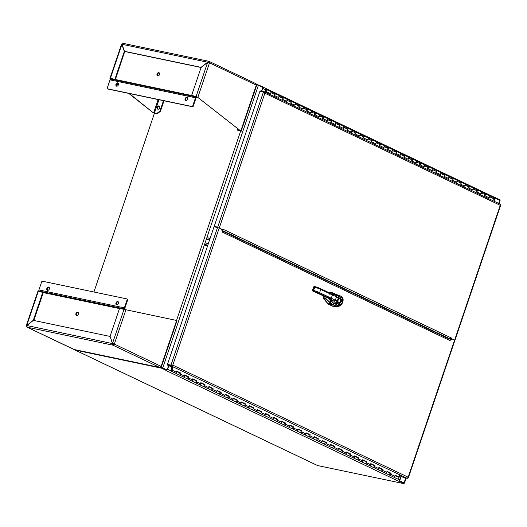 <?xml version="1.0" encoding="UTF-8"?>
<svg xmlns="http://www.w3.org/2000/svg" width="527" height="527" viewBox="0 0 527 527"><rect width="100%" height="100%" fill="white"/><g stroke="black" fill="none" stroke-linecap="round" stroke-linejoin="round"><path stroke-width="0.79" d="M261.504 91.158L262.769 87.429L258.401 85.348L162.757 367.932L160.59 367.214M162.303 367.839L167.118 370.013L168.6 365.633M167.118 370.013L162.757 367.932M256.392 84.663L258.401 85.348M400.975 476.303L399.769 479.853A1.535 1.074 115.5 0 1 398.214 481.072L165.906 370.441L166.552 370.573L166.756 369.961L161.117 367.438M93.925 292.004L154.464 113.153M401.179 476.408L399.697 480.782L399.249 480.69L403.834 482.923M494.952 198.119L495.347 198.205L494.286 201.334M404.143 483.14L399.697 480.782M495.347 198.205L500.097 200.55L499.062 203.606M166.591 370.441A1.535 1.074 -64.5 0 0 167.612 369.282L168.811 365.731M494.28 197.269A1.535 1.074 115.5 0 1 494.451 197.322A1.535 1.074 115.5 0 1 494.86 198.929L494.076 201.235M261.735 91.204L262.696 88.358A1.535 1.074 -64.5 0 0 262.551 86.948M399.097 480.822L398.946 481.263L398.214 481.072M399.249 480.69L404.176 483.042L403.972 483.654L317.636 465.565A1.238 0.87 115.5 0 1 317.498 465.519A1.238 0.87 115.5 0 1 317.379 465.44M398.946 481.263L403.972 483.654M74.715 349.664A1.238 0.87 -64.5 0 0 75.051 350.047A1.238 0.87 -64.5 0 0 75.19 350.093L161.525 368.182L166.552 370.573M262.439 87.271L262.611 86.764L256.306 84.103M257.393 84.952L257.591 84.373M494.484 197.342L495.011 197.454L494.886 197.829M499.859 200.359L500.037 199.845L495.011 197.454M161.73 367.563L161.525 368.182M221.887 230.253L223.362 231.05L223.25 231.419L448.787 338.841M446.073 337.55L451.336 339.54M451.026 338.571L452.054 339.065L451.026 338.571M219.239 228.053L214.081 226.762L259.91 91.369L263.401 92.106L264.877 93.213L219.239 228.053L222.651 229.68L221.643 229.324L222.19 229.614L221.979 230.299L222.19 229.614M222.256 229.719L222.163 229.37M222.269 229.601L222.177 229.95M445.947 337.484L449.656 338.742L450.914 338.69A1.238 0.87 115.5 0 0 451.375 337.978L451.191 338.532L454.603 340.152L500.242 205.313L264.877 93.213L264.323 91.81L264.422 93.121L263.81 92.297M222.822 229.179A1.238 0.87 -64.5 0 0 222.835 229.126L451.375 337.978M222.651 229.68L222.835 229.126M500.307 204.206L500.242 205.313M263.935 92.344L264.034 91.685L260.542 90.954L260.364 91.467M217.579 227.493L263.401 92.106L263.823 92.304M222.763 231.208L222.387 232.15A1.238 0.87 -64.5 0 0 222.387 232.15L221.61 229.186M452.159 338.993L449.867 340.501L222.387 232.157M167.678 365.191L167.882 364.579L171.38 365.31L171.17 365.922L167.678 365.191L173.04 367.596M399.598 475.65L403.794 477.653L407.292 478.384L171.17 365.922L172.349 365.02L170.959 365.106L172.803 365.119L408.168 477.218L454.564 340.146M172.349 365.02L171.374 365.303L172.349 365.02M172 365.112L172.803 365.119L171.486 365.962M217.658 227.137L170.959 365.106L167.461 364.374L214.16 226.399L217.697 227.144M167.461 364.374L171.374 365.303M407.292 478.384L408.168 477.218M264.699 91.988L265.694 90.045A1.021 0.711 115.5 0 1 266.906 90.802A1.021 0.711 115.5 0 1 265.522 91.059L265.839 90.822A0.586 0.408 115.5 0 0 266.629 90.677A0.586 0.408 115.5 0 0 266.51 89.965L266.51 89.965A0.586 0.408 115.5 0 1 266.003 91.026A0.586 0.408 115.5 0 1 266.51 89.965A0.586 0.408 115.5 0 0 265.931 90.236L264.976 92.12M387.912 149.563L391.179 151.124A1.021 0.711 -64.5 0 0 392.055 149.279L388.089 147.389A1.021 0.711 115.5 0 1 387.213 149.233M387.378 147.527A1.021 0.711 115.5 0 1 388.089 147.389L384.124 145.498A1.021 0.711 115.5 0 1 384.361 146.658L383.939 147.698L379.809 145.729L380.237 144.688A1.021 0.711 -64.5 0 0 379.993 143.535A1.021 0.711 115.5 0 1 379.117 145.38M379.815 145.709L383.083 147.27A1.021 0.711 -64.5 0 0 383.959 145.426L376.028 141.644A1.021 0.711 115.5 0 1 376.271 142.797L375.843 143.845L371.713 141.875L372.141 140.834A1.021 0.711 -64.5 0 0 371.904 139.681A1.021 0.711 115.5 0 1 371.028 141.526M379.282 143.673A1.021 0.711 115.5 0 1 379.993 143.535M371.726 141.855L374.993 143.41A1.021 0.711 -64.5 0 0 375.87 141.572L367.938 137.791A1.021 0.711 115.5 0 1 368.175 138.944L367.754 139.991L363.623 138.021L364.052 136.98A1.021 0.711 -64.5 0 0 363.808 135.828A1.021 0.711 115.5 0 1 362.932 137.672M371.192 139.82A1.021 0.711 115.5 0 1 371.904 139.681M363.63 138.002L366.897 139.556A1.021 0.711 -64.5 0 0 367.774 137.718L359.842 133.937A1.021 0.711 115.5 0 1 360.086 135.09L359.658 136.137L355.527 134.168L355.956 133.127A1.021 0.711 -64.5 0 0 355.718 131.974A1.021 0.711 115.5 0 1 354.842 133.812M363.096 135.966A1.021 0.711 115.5 0 1 363.808 135.828M355.541 134.148L358.808 135.702A1.021 0.711 -64.5 0 0 359.684 133.858L351.753 130.083A1.021 0.711 115.5 0 1 351.99 131.236L351.568 132.277L347.438 130.314L347.866 129.273A1.021 0.711 -64.5 0 0 347.622 128.12A1.021 0.711 115.5 0 1 346.746 129.958M355.007 132.112A1.021 0.711 115.5 0 1 355.718 131.974M347.445 130.294L350.712 131.849A1.021 0.711 -64.5 0 0 351.588 130.004L343.657 126.23A1.021 0.711 115.5 0 1 343.9 127.382L343.472 128.423L339.342 126.46L339.77 125.419A1.021 0.711 -64.5 0 0 339.533 124.26A1.021 0.711 115.5 0 1 338.657 126.105M346.911 128.259A1.021 0.711 115.5 0 1 347.622 128.12M339.355 126.44L342.622 127.995A1.021 0.711 -64.5 0 0 343.499 126.151L335.567 122.376A1.021 0.711 115.5 0 1 335.804 123.529L335.383 124.57L331.252 122.607L331.681 121.559A1.021 0.711 -64.5 0 0 331.437 120.406A1.021 0.711 115.5 0 1 330.561 122.251M338.821 124.405A1.021 0.711 115.5 0 1 339.533 124.26M331.259 122.587L334.526 124.141A1.021 0.711 -64.5 0 0 335.403 122.297L327.471 118.522A1.021 0.711 115.5 0 1 327.715 119.675L327.287 120.716L323.156 118.753L323.585 117.705A1.021 0.711 -64.5 0 0 323.347 116.553A1.021 0.711 115.5 0 1 322.471 118.397M330.725 120.551A1.021 0.711 115.5 0 1 331.437 120.406M323.17 118.733L326.437 120.288A1.021 0.711 -64.5 0 0 327.313 118.443L319.382 114.669A1.021 0.711 115.5 0 1 319.619 115.821L319.197 116.862L315.067 114.899L315.495 113.852A1.021 0.711 -64.5 0 0 315.251 112.699A1.021 0.711 115.5 0 1 314.375 114.543M322.636 116.691A1.021 0.711 115.5 0 1 323.347 116.553M315.074 114.873L318.341 116.434A1.021 0.711 -64.5 0 0 319.217 114.59L311.286 110.808A1.021 0.711 115.5 0 1 311.529 111.961L311.101 113.009L306.971 111.039L307.399 109.998A1.021 0.711 -64.5 0 0 307.162 108.845A1.021 0.711 115.5 0 1 306.286 110.69M314.54 112.837A1.021 0.711 115.5 0 1 315.251 112.699M306.984 111.019L310.251 112.574A1.021 0.711 -64.5 0 0 311.128 110.736L303.196 106.955A1.021 0.711 115.5 0 1 303.433 108.107L303.012 109.155L298.881 107.185L299.31 106.144A1.021 0.711 -64.5 0 0 299.066 104.992A1.021 0.711 115.5 0 1 298.19 106.836M306.45 108.984A1.021 0.711 115.5 0 1 307.162 108.845M298.888 107.165L302.155 108.72A1.021 0.711 -64.5 0 0 303.032 106.882L295.1 103.101A1.021 0.711 115.5 0 1 295.344 104.254L294.916 105.301L290.785 103.332L291.214 102.291A1.021 0.711 -64.5 0 0 290.976 101.138A1.021 0.711 115.5 0 1 290.1 102.982M298.354 105.13A1.021 0.711 115.5 0 1 299.066 104.992M290.799 103.312L294.066 104.866A1.021 0.711 -64.5 0 0 294.942 103.028L287.011 99.247A1.021 0.711 115.5 0 1 287.248 100.4L286.826 101.441L282.696 99.478L283.124 98.437A1.021 0.711 -64.5 0 0 282.88 97.284A1.021 0.711 115.5 0 1 282.004 99.122M290.265 101.276A1.021 0.711 115.5 0 1 290.976 101.138M282.703 99.458L285.97 101.013A1.021 0.711 -64.5 0 0 286.846 99.168L278.915 95.394A1.021 0.711 115.5 0 1 279.158 96.546L278.73 97.587L274.6 95.624L275.028 94.583A1.021 0.711 -64.5 0 0 274.791 93.431A1.021 0.711 115.5 0 1 273.915 95.268M282.169 97.423A1.021 0.711 115.5 0 1 282.88 97.284M274.613 95.604L277.881 97.159A1.021 0.711 -64.5 0 0 278.757 95.315L270.825 91.54A1.021 0.711 115.5 0 1 271.062 92.693L270.641 93.734L266.51 91.77L266.142 92.673M485.024 195.82L488.292 197.375A1.021 0.711 -64.5 0 0 489.168 195.53L485.202 193.646A1.021 0.711 115.5 0 1 484.326 195.484M476.928 191.966L480.196 193.521A1.021 0.711 -64.5 0 0 481.072 191.676L477.106 189.786A1.021 0.711 115.5 0 1 476.23 191.63M484.491 193.784A1.021 0.711 115.5 0 1 485.202 193.646L481.237 191.756A1.021 0.711 115.5 0 1 481.474 192.908L481.052 193.949L476.922 191.986L477.35 190.939A1.021 0.711 -64.5 0 0 477.106 189.786L473.141 187.902A1.021 0.711 115.5 0 1 473.384 189.055L472.956 190.095L468.826 188.132L469.254 187.085A1.021 0.711 -64.5 0 0 469.017 185.932A1.021 0.711 115.5 0 1 468.141 187.777M468.839 188.113L472.106 189.667A1.021 0.711 -64.5 0 0 472.982 187.823L465.051 184.048A1.021 0.711 115.5 0 1 465.288 185.201L464.867 186.242L460.736 184.279L461.165 183.231A1.021 0.711 -64.5 0 0 460.921 182.078A1.021 0.711 115.5 0 1 460.045 183.923M476.395 189.931A1.021 0.711 115.5 0 1 477.106 189.786M460.743 184.259L464.01 185.814A1.021 0.711 -64.5 0 0 464.886 183.969L456.955 180.194A1.021 0.711 115.5 0 1 457.199 181.347L456.771 182.388L452.64 180.418L453.068 179.378A1.021 0.711 -64.5 0 0 452.831 178.225A1.021 0.711 115.5 0 1 451.955 180.069M468.305 186.077A1.021 0.711 115.5 0 1 469.017 185.932M452.653 180.399L455.921 181.96A1.021 0.711 -64.5 0 0 456.797 180.115L448.866 176.334A1.021 0.711 115.5 0 1 449.103 177.487L448.681 178.534L444.551 176.565L444.979 175.524A1.021 0.711 -64.5 0 0 444.735 174.371A1.021 0.711 115.5 0 1 443.859 176.216M460.209 182.217A1.021 0.711 115.5 0 1 460.921 182.078M444.557 176.545L447.825 178.1A1.021 0.711 -64.5 0 0 448.701 176.262L440.77 172.481A1.021 0.711 115.5 0 1 441.013 173.633L440.585 174.681L436.455 172.711L436.883 171.67A1.021 0.711 -64.5 0 0 436.646 170.517A1.021 0.711 115.5 0 1 435.77 172.362M452.12 178.363A1.021 0.711 115.5 0 1 452.831 178.225M436.468 172.691L439.735 174.246A1.021 0.711 -64.5 0 0 440.612 172.408L432.68 168.627A1.021 0.711 115.5 0 1 432.917 169.78L432.496 170.827L428.365 168.857L428.794 167.817A1.021 0.711 -64.5 0 0 428.55 166.664A1.021 0.711 115.5 0 1 427.674 168.508M444.024 174.509A1.021 0.711 115.5 0 1 444.735 174.371M428.372 168.838L431.639 170.392A1.021 0.711 -64.5 0 0 432.515 168.548L424.584 164.773A1.021 0.711 115.5 0 1 424.828 165.926L424.4 166.967L420.269 165.004L420.698 163.963A1.021 0.711 -64.5 0 0 420.46 162.81A1.021 0.711 115.5 0 1 419.584 164.648M435.934 170.656A1.021 0.711 115.5 0 1 436.646 170.517M420.282 164.984L423.55 166.539A1.021 0.711 -64.5 0 0 424.426 164.694L416.495 160.919A1.021 0.711 115.5 0 1 416.732 162.072L416.31 163.113L412.18 161.15L412.608 160.109A1.021 0.711 -64.5 0 0 412.364 158.956A1.021 0.711 115.5 0 1 411.488 160.794M427.838 166.802A1.021 0.711 115.5 0 1 428.55 166.664M412.186 161.13L415.454 162.685A1.021 0.711 -64.5 0 0 416.33 160.84L408.399 157.066A1.021 0.711 115.5 0 1 408.642 158.219L408.214 159.259L404.084 157.296L404.512 156.249A1.021 0.711 -64.5 0 0 404.275 155.096A1.021 0.711 115.5 0 1 403.399 156.941M419.749 162.948A1.021 0.711 115.5 0 1 420.46 162.81M404.097 157.277L407.364 158.831A1.021 0.711 -64.5 0 0 408.241 156.987L400.309 153.212A1.021 0.711 115.5 0 1 400.546 154.365L400.125 155.406L395.994 153.443L396.423 152.395A1.021 0.711 -64.5 0 0 396.179 151.242A1.021 0.711 115.5 0 1 395.303 153.087M411.653 159.095A1.021 0.711 115.5 0 1 412.364 158.956M396.001 153.423L399.268 154.978A1.021 0.711 -64.5 0 0 400.145 153.133L392.213 149.358A1.021 0.711 115.5 0 1 392.457 150.511L392.029 151.552L387.898 149.589L388.327 148.542A1.021 0.711 -64.5 0 0 388.089 147.389M403.563 155.241A1.021 0.711 115.5 0 1 404.275 155.096M395.467 151.387A1.021 0.711 115.5 0 1 396.179 151.242M274.08 93.569A1.021 0.711 115.5 0 1 274.791 93.431M265.819 91.415L269.784 93.305A1.021 0.711 -64.5 0 0 270.661 91.461L266.695 89.57M489.247 195.576A1.021 0.711 115.5 0 1 489.57 196.762L489.142 197.803L485.011 195.84L485.439 194.799A1.021 0.711 -64.5 0 0 485.202 193.646M488.898 197.309L488.898 197.46A1.021 0.711 115.5 0 1 488.371 197.408M488.865 197.678L489.069 197.177M480.802 193.455L480.802 193.607A1.021 0.711 115.5 0 1 480.281 193.554M480.361 193.6L480.782 193.798L480.98 193.323M472.712 189.601L472.712 189.753A1.021 0.711 115.5 0 1 472.185 189.7M472.264 189.746L472.693 189.944L472.884 189.47M464.616 185.748L464.616 185.899A1.021 0.711 115.5 0 1 464.096 185.84M464.175 185.886L464.597 186.09L464.794 185.609M456.527 181.894L456.527 182.046A1.021 0.711 115.5 0 1 456 181.986M456.494 182.256L456.698 181.756M448.431 178.034L448.431 178.192A1.021 0.711 115.5 0 1 447.91 178.133M447.99 178.179L448.411 178.383L448.609 177.902M440.341 174.18L440.341 174.338A1.021 0.711 115.5 0 1 439.814 174.279M439.893 174.325L440.322 174.529L440.513 174.048M432.245 170.326L432.245 170.484A1.021 0.711 115.5 0 1 431.725 170.425M432.219 170.695L432.423 170.195M424.156 166.473L424.156 166.624A1.021 0.711 115.5 0 1 423.629 166.572M423.708 166.618L424.136 166.822L424.327 166.341M416.06 162.619L416.06 162.771A1.021 0.711 115.5 0 1 415.539 162.718M415.619 162.764L416.04 162.962L416.238 162.487M407.97 158.765L407.97 158.917A1.021 0.711 115.5 0 1 407.443 158.864M407.938 159.128L408.142 158.634M399.874 154.912L399.874 155.063A1.021 0.711 115.5 0 1 399.354 155.01M399.433 155.05L399.855 155.254L400.052 154.78M391.785 151.058L391.785 151.209A1.021 0.711 115.5 0 1 391.258 151.15M391.337 151.196L391.765 151.401L391.956 150.92M383.689 147.204L383.689 147.356A1.021 0.711 115.5 0 1 383.169 147.296M383.248 147.343L383.669 147.547L383.867 147.066M375.599 143.344L375.599 143.502A1.021 0.711 115.5 0 1 375.072 143.443M375.567 143.713L375.771 143.212M367.503 139.49L367.503 139.648A1.021 0.711 115.5 0 1 366.983 139.589M367.062 139.635L367.484 139.839L367.681 139.359M359.414 135.637L359.414 135.788A1.021 0.711 115.5 0 1 358.887 135.735M358.966 135.782L359.394 135.986L359.585 135.505M351.318 131.783L351.318 131.934A1.021 0.711 115.5 0 1 350.798 131.882M351.292 132.152L351.496 131.651M343.229 127.929L343.229 128.081A1.021 0.711 115.5 0 1 342.702 128.028M343.196 128.292L343.4 127.797M335.132 124.076L335.132 124.227A1.021 0.711 115.5 0 1 334.612 124.174M335.106 124.438L335.31 123.944M327.043 120.222L327.043 120.373A1.021 0.711 115.5 0 1 326.516 120.314M327.01 120.584L327.214 120.09M318.947 116.368L318.947 116.52A1.021 0.711 115.5 0 1 318.427 116.46M318.921 116.73L319.125 116.23M310.858 112.508L310.858 112.666A1.021 0.711 115.5 0 1 310.331 112.607M310.825 112.877L311.029 112.376M302.762 108.654L302.762 108.812A1.021 0.711 115.5 0 1 302.241 108.753M302.735 109.023L302.939 108.522M294.672 104.801L294.672 104.959A1.021 0.711 115.5 0 1 294.145 104.899M294.639 105.169L294.843 104.669M286.576 100.947L286.576 101.098A1.021 0.711 115.5 0 1 286.056 101.046M286.55 101.316L286.754 100.815M278.487 97.093L278.487 97.245A1.021 0.711 115.5 0 1 277.96 97.192M278.454 97.462L278.658 96.961M492.738 200.596L493.536 198.653A1.021 0.711 -64.5 0 0 493.292 197.5L489.326 195.609M270.443 93.417L270.391 93.391A1.021 0.711 115.5 0 1 269.87 93.338M270.364 93.602L270.568 93.108M266.51 91.77L265.865 92.541M171.473 369.322L170.919 369.058L171.749 369.236L171.229 368.999L171.874 367.187M170.919 369.058L171.598 367.055M273.546 417.845A1.021 0.711 115.5 0 1 272.307 419.301M277.426 419.558L277.808 419.308L277.518 420.381A1.021 0.711 115.5 0 1 276.346 421.238A1.021 0.711 -64.5 0 0 277.228 419.393A1.021 0.711 115.5 0 1 277.38 419.512L277.433 419.532M281.642 421.699A1.021 0.711 115.5 0 1 280.397 423.155M285.515 423.412L285.904 423.161L285.614 424.235A1.021 0.711 115.5 0 1 284.442 425.091A1.021 0.711 -64.5 0 0 285.318 423.247A1.021 0.711 115.5 0 1 285.476 423.365L285.522 423.385M289.731 425.552A1.021 0.711 115.5 0 1 288.493 427.008M293.611 427.272L293.994 427.015L293.704 428.089A1.021 0.711 115.5 0 1 292.531 428.945A1.021 0.711 -64.5 0 0 293.414 427.101A1.021 0.711 115.5 0 1 293.565 427.219L293.618 427.239M297.827 429.406A1.021 0.711 115.5 0 1 296.582 430.869M301.701 431.126L302.09 430.869L301.8 431.942A1.021 0.711 115.5 0 1 300.627 432.799A1.021 0.711 -64.5 0 0 301.503 430.954A1.021 0.711 115.5 0 1 301.661 431.073L301.707 431.099M305.917 433.26A1.021 0.711 115.5 0 1 304.678 434.722M309.797 434.979L310.179 434.729L309.889 435.796A1.021 0.711 115.5 0 1 308.717 436.652A1.021 0.711 -64.5 0 0 309.599 434.815A1.021 0.711 115.5 0 1 309.751 434.927L309.804 434.953M314.013 437.114A1.021 0.711 115.5 0 1 312.768 438.576M317.886 438.833L318.275 438.583L317.985 439.65A1.021 0.711 115.5 0 1 316.813 440.506A1.021 0.711 -64.5 0 0 317.689 438.668A1.021 0.711 115.5 0 1 317.847 438.78L317.893 438.807M322.102 440.967A1.021 0.711 115.5 0 1 320.864 442.43M325.982 442.687L326.365 442.436L326.075 443.503A1.021 0.711 115.5 0 1 324.902 444.366A1.021 0.711 -64.5 0 0 325.785 442.522A1.021 0.711 115.5 0 1 325.936 442.634L325.989 442.66M330.198 444.821A1.021 0.711 115.5 0 1 328.953 446.283M334.072 446.54L334.461 446.29L334.171 447.364A1.021 0.711 115.5 0 1 332.998 448.22A1.021 0.711 -64.5 0 0 333.874 446.376A1.021 0.711 115.5 0 1 334.032 446.494L334.078 446.514M338.288 448.675A1.021 0.711 115.5 0 1 337.049 450.137M342.168 450.394L342.55 450.144L342.26 451.217A1.021 0.711 115.5 0 1 341.088 452.074A1.021 0.711 -64.5 0 0 341.97 450.229A1.021 0.711 115.5 0 1 342.122 450.348L342.175 450.368M346.384 452.535A1.021 0.711 115.5 0 1 345.139 453.991M350.257 454.248L350.646 453.997L350.356 455.071A1.021 0.711 115.5 0 1 349.184 455.927A1.021 0.711 -64.5 0 0 350.06 454.083A1.021 0.711 115.5 0 1 350.218 454.202L350.264 454.221M354.473 456.389A1.021 0.711 115.5 0 1 353.235 457.844M358.353 458.108L358.735 457.851L358.446 458.925A1.021 0.711 115.5 0 1 357.273 459.781A1.021 0.711 -64.5 0 0 358.156 457.937A1.021 0.711 115.5 0 1 358.307 458.055L358.36 458.075M362.569 460.242A1.021 0.711 115.5 0 1 361.324 461.698M366.443 461.962L366.832 461.705L366.542 462.778A1.021 0.711 115.5 0 1 365.369 463.635A1.021 0.711 -64.5 0 0 366.245 461.79A1.021 0.711 115.5 0 1 366.403 461.909L366.449 461.935M370.659 464.096A1.021 0.711 115.5 0 1 369.42 465.558M369.493 465.604L373.459 467.489A1.021 0.711 -64.5 0 0 374.341 465.651A1.021 0.711 115.5 0 1 374.493 465.763L374.921 465.558L374.631 466.632A1.021 0.711 115.5 0 1 373.123 466.85M378.755 467.95A1.021 0.711 115.5 0 1 377.51 469.412M377.589 469.458L381.555 471.342A1.021 0.711 -64.5 0 0 382.431 469.504A1.021 0.711 115.5 0 1 382.589 469.616L383.017 469.419L382.727 470.486A1.021 0.711 115.5 0 1 381.212 470.703M386.844 471.803A1.021 0.711 115.5 0 1 385.606 473.266M394.94 475.657A1.021 0.711 115.5 0 1 393.774 477.166L397.74 479.056A1.021 0.711 -64.5 0 0 398.616 477.212L394.986 475.479M176.433 371.588A1.021 0.711 115.5 0 1 175.195 373.05M184.529 375.441A1.021 0.711 115.5 0 1 183.284 376.904M180.313 373.307L180.695 373.057L180.405 374.124A1.021 0.711 115.5 0 1 179.233 374.98A1.021 0.711 -64.5 0 0 180.115 373.142A1.021 0.711 115.5 0 1 180.267 373.254L180.32 373.281M192.618 379.295A1.021 0.711 115.5 0 1 191.38 380.757M188.402 377.161L188.791 376.91L188.501 377.978A1.021 0.711 115.5 0 1 187.329 378.841A1.021 0.711 -64.5 0 0 188.205 376.996A1.021 0.711 115.5 0 1 188.363 377.108L188.409 377.134M200.715 383.155A1.021 0.711 115.5 0 1 199.469 384.611M196.499 381.014L196.881 380.764L196.591 381.838A1.021 0.711 115.5 0 1 195.418 382.694A1.021 0.711 -64.5 0 0 196.301 380.85A1.021 0.711 115.5 0 1 196.452 380.968L196.505 380.988M208.804 387.009A1.021 0.711 115.5 0 1 207.566 388.465M204.588 384.868L204.977 384.618L204.687 385.692A1.021 0.711 115.5 0 1 203.514 386.548A1.021 0.711 -64.5 0 0 204.39 384.703A1.021 0.711 115.5 0 1 204.548 384.822L204.595 384.842M216.9 390.863A1.021 0.711 115.5 0 1 215.655 392.319M212.684 388.722L213.066 388.471L212.776 389.545A1.021 0.711 115.5 0 1 211.604 390.402A1.021 0.711 -64.5 0 0 212.486 388.557A1.021 0.711 115.5 0 1 212.638 388.676L212.691 388.695M224.989 394.716A1.021 0.711 115.5 0 1 223.751 396.179M220.773 392.582L221.162 392.325L220.872 393.399A1.021 0.711 115.5 0 1 219.7 394.255A1.021 0.711 -64.5 0 0 220.576 392.411A1.021 0.711 115.5 0 1 220.734 392.529L220.78 392.549M233.086 398.57A1.021 0.711 115.5 0 1 231.84 400.033M228.87 396.436L229.252 396.179L228.962 397.253A1.021 0.711 115.5 0 1 227.789 398.109A1.021 0.711 -64.5 0 0 228.672 396.264A1.021 0.711 115.5 0 1 228.823 396.383L228.876 396.409M241.175 402.424A1.021 0.711 115.5 0 1 239.937 403.886M236.959 400.289L237.348 400.033L237.058 401.106A1.021 0.711 115.5 0 1 235.885 401.963A1.021 0.711 -64.5 0 0 236.761 400.125A1.021 0.711 115.5 0 1 236.919 400.237L236.966 400.263M249.271 406.277A1.021 0.711 115.5 0 1 248.026 407.74M245.055 404.143L245.437 403.893L245.147 404.96A1.021 0.711 115.5 0 1 243.975 405.816A1.021 0.711 -64.5 0 0 244.857 403.978A1.021 0.711 115.5 0 1 245.009 404.09L245.062 404.117M257.36 410.131A1.021 0.711 115.5 0 1 256.122 411.594M253.144 407.997L253.533 407.746L253.243 408.814A1.021 0.711 115.5 0 1 252.071 409.677A1.021 0.711 -64.5 0 0 252.947 407.832A1.021 0.711 115.5 0 1 253.105 407.944L253.151 407.97M265.456 413.985A1.021 0.711 115.5 0 1 264.211 415.447M261.24 411.851L261.623 411.6L261.333 412.674A1.021 0.711 115.5 0 1 260.16 413.53A1.021 0.711 -64.5 0 0 261.043 411.686A1.021 0.711 115.5 0 1 261.194 411.798L261.247 411.824M269.33 415.704L269.719 415.454L269.429 416.528A1.021 0.711 115.5 0 1 268.256 417.384A1.021 0.711 -64.5 0 0 269.132 415.539A1.021 0.711 115.5 0 1 269.29 415.658L269.337 415.678M385.678 473.312L389.644 475.196A1.021 0.711 -64.5 0 0 390.527 473.358A1.021 0.711 115.5 0 1 390.678 473.47L391.106 473.272L390.817 474.34A1.021 0.711 115.5 0 1 389.308 474.557M175.267 373.096L179.233 374.98A1.021 0.711 115.5 0 1 178.897 374.341M179.397 373.281A1.021 0.711 115.5 0 1 180.115 373.142L180.326 373.241M180.386 373.03L176.538 371.199M173.159 367.161L172.316 370.27A1.021 0.711 115.5 0 1 171.143 371.127L175.109 373.017A1.021 0.711 -64.5 0 0 176.281 372.161L176.571 371.087L180.695 373.057M183.363 376.95L187.329 378.841A1.021 0.711 115.5 0 1 186.986 378.195M187.493 377.134A1.021 0.711 115.5 0 1 188.205 376.996L188.422 377.095M188.482 376.884L184.634 375.053M179.233 374.98L183.198 376.871A1.021 0.711 -64.5 0 0 184.371 376.014L184.661 374.941L188.791 376.91M191.453 380.804L195.418 382.694A1.021 0.711 115.5 0 1 195.082 382.049M195.583 380.988A1.021 0.711 115.5 0 1 196.301 380.85L196.512 380.955M196.571 380.738L192.724 378.906M187.329 378.841L191.294 380.725A1.021 0.711 -64.5 0 0 192.467 379.868L192.757 378.794L196.881 380.764M199.549 384.657L203.514 386.548A1.021 0.711 115.5 0 1 203.172 385.902M203.679 384.842A1.021 0.711 115.5 0 1 204.39 384.703L204.608 384.809M204.667 384.591L200.82 382.76M195.418 382.694L199.384 384.578A1.021 0.711 -64.5 0 0 200.556 383.722L200.846 382.655L204.977 384.618M207.638 388.511L211.604 390.402A1.021 0.711 115.5 0 1 211.268 389.763M211.768 388.695A1.021 0.711 115.5 0 1 212.486 388.557L212.697 388.662M212.756 388.445L208.909 386.614M203.514 386.548L207.48 388.439A1.021 0.711 -64.5 0 0 208.652 387.576L208.942 386.508L213.066 388.471M215.734 392.365L219.7 394.255A1.021 0.711 115.5 0 1 219.357 393.616M219.864 392.556A1.021 0.711 115.5 0 1 220.576 392.411L220.793 392.516M220.853 392.299L217.005 390.467M211.604 390.402L215.569 392.292A1.021 0.711 -64.5 0 0 216.742 391.436L217.032 390.362L221.162 392.325M223.823 396.218L227.789 398.109A1.021 0.711 115.5 0 1 227.453 397.47M227.954 396.409A1.021 0.711 115.5 0 1 228.672 396.264L228.883 396.37M228.942 396.152L225.095 394.321M219.7 394.255L223.665 396.146A1.021 0.711 -64.5 0 0 224.838 395.29L225.128 394.216L229.252 396.179M231.92 400.079L235.885 401.963A1.021 0.711 115.5 0 1 235.543 401.324M236.05 400.263A1.021 0.711 115.5 0 1 236.761 400.125L236.979 400.224M237.038 400.006L233.191 398.175M227.789 398.109L231.755 400A1.021 0.711 -64.5 0 0 232.927 399.143L233.217 398.069L237.348 400.033M240.009 403.932L243.975 405.816A1.021 0.711 115.5 0 1 243.639 405.177M244.139 404.117A1.021 0.711 115.5 0 1 244.857 403.978L245.068 404.077M245.127 403.86L241.28 402.029M235.885 401.963L239.851 403.853A1.021 0.711 -64.5 0 0 241.023 402.997L241.313 401.923L245.437 403.893M248.105 407.786L252.071 409.677A1.021 0.711 115.5 0 1 251.728 409.031M252.235 407.97A1.021 0.711 115.5 0 1 252.947 407.832L253.164 407.931M253.223 407.72L249.376 405.889M243.975 405.816L247.94 407.707A1.021 0.711 -64.5 0 0 249.113 406.851L249.403 405.777L253.533 407.746M256.194 411.64L260.16 413.53A1.021 0.711 115.5 0 1 259.824 412.885M260.325 411.824A1.021 0.711 115.5 0 1 261.043 411.686L261.254 411.785M261.313 411.574L257.472 409.742M252.071 409.677L256.036 411.561A1.021 0.711 -64.5 0 0 257.209 410.704L257.499 409.631L261.623 411.6M264.29 415.493L268.256 417.384A1.021 0.711 115.5 0 1 267.914 416.738M268.421 415.678A1.021 0.711 115.5 0 1 269.132 415.539L269.35 415.645M269.409 415.428L265.562 413.596M260.16 413.53L264.126 415.414A1.021 0.711 -64.5 0 0 265.298 414.558L265.588 413.491L269.719 415.454M272.38 419.347L276.346 421.238A1.021 0.711 115.5 0 1 276.01 420.592M276.51 419.532A1.021 0.711 115.5 0 1 277.228 419.393L277.439 419.499M277.498 419.281L273.658 417.45M268.256 417.384L272.222 419.268A1.021 0.711 -64.5 0 0 273.394 418.412L273.684 417.344L277.808 419.308M280.476 423.201L284.442 425.091A1.021 0.711 115.5 0 1 284.099 424.452M284.606 423.385A1.021 0.711 115.5 0 1 285.318 423.247L285.535 423.352M285.594 423.135L281.747 421.304M276.346 421.238L280.311 423.128A1.021 0.711 -64.5 0 0 281.484 422.265L281.774 421.198L285.904 423.161M288.565 427.054L292.531 428.945A1.021 0.711 115.5 0 1 292.195 428.306M292.696 427.245A1.021 0.711 115.5 0 1 293.414 427.101L293.625 427.206M293.684 426.989L289.843 425.157M284.442 425.091L288.407 426.982A1.021 0.711 -64.5 0 0 289.58 426.126L289.87 425.052L293.994 427.015M296.661 430.915L300.627 432.799A1.021 0.711 115.5 0 1 300.285 432.16M300.792 431.099A1.021 0.711 115.5 0 1 301.503 430.954L301.721 431.06M301.78 430.842L297.933 429.011M292.531 428.945L296.497 430.836A1.021 0.711 -64.5 0 0 297.669 429.979L297.959 428.906L302.09 430.869M304.751 434.768L308.717 436.652A1.021 0.711 115.5 0 1 308.381 436.013M308.881 434.953A1.021 0.711 115.5 0 1 309.599 434.815L309.81 434.913M309.869 434.696L306.029 432.865M300.627 432.799L304.593 434.689A1.021 0.711 -64.5 0 0 305.765 433.833L306.055 432.759L310.179 434.729M312.847 438.622L316.813 440.506A1.021 0.711 115.5 0 1 316.47 439.867M316.977 438.807A1.021 0.711 115.5 0 1 317.689 438.668L317.906 438.767M317.965 438.556L314.118 436.725M308.717 436.652L312.682 438.543A1.021 0.711 -64.5 0 0 313.855 437.687L314.145 436.613L318.275 438.583M320.936 442.476L324.902 444.366A1.021 0.711 115.5 0 1 324.566 443.721M325.067 442.66A1.021 0.711 115.5 0 1 325.785 442.522L325.996 442.621M326.055 442.41L322.214 440.579M316.813 440.506L320.778 442.397A1.021 0.711 -64.5 0 0 321.951 441.54L322.241 440.467L326.365 442.436M329.032 446.329L332.998 448.22A1.021 0.711 115.5 0 1 332.656 447.575M333.163 446.514A1.021 0.711 115.5 0 1 333.874 446.376L334.092 446.481M334.151 446.264L330.304 444.432M324.902 444.366L328.868 446.25A1.021 0.711 -64.5 0 0 330.04 445.394L330.33 444.32L334.461 446.29M337.122 450.183L341.088 452.074A1.021 0.711 115.5 0 1 340.752 451.428M341.252 450.368A1.021 0.711 115.5 0 1 341.97 450.229L342.181 450.335M342.24 450.117L338.4 448.286M332.998 448.22L336.964 450.104A1.021 0.711 -64.5 0 0 338.136 449.248L338.426 448.181L342.55 450.144M345.218 454.037L349.184 455.927A1.021 0.711 115.5 0 1 348.841 455.288M349.348 454.221A1.021 0.711 115.5 0 1 350.06 454.083L350.277 454.188M350.336 453.971L346.489 452.14M341.088 452.074L345.053 453.964A1.021 0.711 -64.5 0 0 346.226 453.101L346.516 452.034L350.646 453.997M353.307 457.891L357.273 459.781A1.021 0.711 115.5 0 1 356.937 459.142M357.438 458.075A1.021 0.711 115.5 0 1 358.156 457.937L358.367 458.042M358.426 457.825L354.585 455.993M349.184 455.927L353.149 457.818A1.021 0.711 -64.5 0 0 354.322 456.962L354.612 455.888L358.735 457.851M361.403 461.744L365.369 463.635A1.021 0.711 115.5 0 1 365.027 462.996M365.534 461.935A1.021 0.711 115.5 0 1 366.245 461.79L366.463 461.896M366.522 461.678L362.675 459.847M357.273 459.781L361.239 461.672A1.021 0.711 -64.5 0 0 362.411 460.815L362.701 459.742L366.832 461.705M373.623 465.789A1.021 0.711 115.5 0 1 374.341 465.651L374.552 465.749M374.611 465.532L370.771 463.701M365.369 463.635L369.335 465.525A1.021 0.711 -64.5 0 0 370.507 464.669L370.797 463.595L374.921 465.558M381.719 469.643A1.021 0.711 115.5 0 1 382.431 469.504L382.648 469.603M382.707 469.386L378.86 467.554M373.459 467.489L377.424 469.379A1.021 0.711 -64.5 0 0 378.597 468.523L378.887 467.449L383.017 469.419M389.809 473.496A1.021 0.711 115.5 0 1 390.527 473.358L390.738 473.457M390.797 473.246L386.956 471.415M381.555 471.342L385.52 473.233A1.021 0.711 -64.5 0 0 386.693 472.376L386.983 471.303L391.106 473.272M389.644 475.196L393.61 477.087A1.021 0.711 -64.5 0 0 394.782 476.23L395.072 475.156L399.202 477.126L399.756 475.084M171.143 371.127A1.021 0.711 115.5 0 1 172.177 369.401L172.224 369.427M172.118 369.835L172.177 369.401M399.202 477.126L395.046 475.268M172.744 367.503L172.006 370.244A0.586 0.408 115.5 0 1 171.209 370.033A0.586 0.408 115.5 0 1 171.927 369.743M171.967 369.763A0.586 0.408 -64.5 0 0 171.486 370.086M171.427 370.211A0.586 0.408 -64.5 0 0 171.466 370.764M159.483 106.138A1.765 1.232 -64.5 0 0 157.883 107.284A1.765 1.232 -64.5 0 0 158.001 109.241M159.714 107.824A1.765 1.232 115.5 0 1 157.731 109.161A1.765 1.232 115.5 0 1 157.375 107.04A1.765 1.232 115.5 0 1 159.246 105.98A1.765 1.232 115.5 0 1 159.714 107.824M121.869 44.485L124.319 51.422L114.886 79.3L110.393 78.358L110.248 78.8L110.393 78.358L114.886 79.3M124.754 51.448L115.393 79.544M110.901 78.602L110.248 78.8L110.598 79.076A1.37 0.968 -78.2 0 0 110.031 79.867L107.284 87.969A0.784 0.547 115.5 0 0 107.495 88.793L108.002 89.037A0.784 0.547 -64.5 0 0 108.088 89.063L192.467 106.744A0.784 0.547 -64.5 0 0 193.264 106.118L196.004 98.009A0.586 0.415 -78.2 0 1 196.248 97.673L196.452 97.541A1.37 0.968 101.8 0 0 197.006 96.79M122.106 44.499L121.889 44.4A1.37 0.962 115.5 0 1 122.205 43.879M124.827 51.659L124.319 51.422M208.04 62.43L207.579 62.206L208.83 61.303L123.107 43.346L122.027 44.288L124.464 51.31L124.965 51.547L201.083 67.496L207.631 62.357L209.515 62.851L197.902 97.166L191.644 95.38L201.083 67.502M237.183 128.509L237.881 130.518L241.116 131.263L197.355 97.047L240.767 131.019L256.3 85.13L209.515 62.851A1.37 0.962 115.5 0 0 209.153 61.409A1.37 0.962 115.5 0 0 208.995 61.363L208.672 62.074M208.988 62.673A0.586 0.408 -64.5 0 0 208.745 62.1L208.086 62.449M122.027 44.288L207.579 62.206L201.031 67.351L124.464 51.31M197.355 97.047L191.644 95.38M196.459 96.474L196.136 96.322L207.631 62.357M116.902 83.74L118.377 84.906M129.26 93.503L153.12 112.659L128.72 93.384M118.272 85.137L116.757 83.938M237.881 130.518L240.193 131.006M157.27 113.766L160.445 111.276L159.938 111.032L156.763 113.522L157.27 113.766L153.12 112.659M156.763 113.522L153.667 112.771L158.14 99.55M159.938 111.032L163.449 100.664M209.153 61.409L255.938 83.694A1.37 0.962 -64.5 0 1 256.3 85.13L256.188 85.486M160.445 111.276L164.002 100.776M159.253 72.884A1.765 1.232 -64.5 0 0 157.54 74.3A1.765 1.232 -64.5 0 0 157.777 75.987M157.039 74.057A1.765 1.232 115.5 0 1 159.022 72.719A1.765 1.232 115.5 0 1 159.378 74.841A1.765 1.232 115.5 0 1 157.501 75.908A1.765 1.232 115.5 0 1 157.039 74.057M187.329 97.574A1.765 1.232 -64.5 0 0 185.616 98.99A1.765 1.232 -64.5 0 0 185.853 100.677M185.109 98.753A1.765 1.232 115.5 0 1 187.092 97.416A1.765 1.232 115.5 0 1 187.447 99.537A1.765 1.232 115.5 0 1 185.576 100.598A1.765 1.232 115.5 0 1 185.109 98.753M118.193 83.095A1.765 1.232 -64.5 0 0 116.48 84.504A1.765 1.232 -64.5 0 0 116.711 86.191M115.973 84.267A1.765 1.232 115.5 0 1 117.956 82.93A1.765 1.232 115.5 0 1 118.311 85.051A1.765 1.232 115.5 0 1 116.441 86.112A1.765 1.232 115.5 0 1 115.973 84.267M196.505 96.533A0.586 0.415 101.8 0 1 196.268 96.849L196.07 96.981A1.37 0.968 -78.2 0 0 195.497 97.772L192.757 105.874A0.784 0.547 115.5 0 1 191.96 106.5L107.58 88.826A0.784 0.547 115.5 0 1 107.495 88.793M196.268 96.849L110.598 79.076L196.07 96.981M208.54 62.548A0.784 0.547 -64.5 0 0 208.382 62.114M110.169 336.516L112.936 345.172A1.37 0.962 115.5 0 0 114.319 344.078L112.528 343.327L110.097 336.305L119.537 308.42L125.94 309.764L114.319 344.078L112.528 343.327L124.023 309.362M112.818 343.466L112.936 345.172L27.193 327.208L26.837 325.515L33.385 320.376L109.959 336.417M112.897 343.676L26.837 325.515M26.785 325.363L38.28 291.398L42.773 292.34L33.339 320.225L26.936 325.436M42.773 292.34L43.28 292.584L33.84 320.462L33.339 320.225M27.22 325.831L26.673 325.719A1.37 0.962 115.5 0 0 27.035 327.155L73.826 349.441A1.37 0.962 -64.5 0 0 73.978 349.487L159.721 367.451A1.37 0.962 -64.5 0 0 161.11 366.364L176.644 320.475L125.94 309.764M74.314 349.559L27.193 327.208A1.37 0.962 115.5 0 1 27.035 327.155M113.18 344.434A0.586 0.408 -64.5 0 0 113.779 343.966M176.644 320.475L176.986 320.712L161.479 366.535M160.946 366.561L159.865 367.503L74.142 349.546M78.161 312.465A1.765 1.232 -64.5 0 0 76.56 313.605A1.765 1.232 -64.5 0 0 76.685 315.561M78.391 314.151A1.765 1.232 115.5 0 1 76.408 315.482A1.765 1.232 115.5 0 1 76.053 313.361A1.765 1.232 115.5 0 1 77.924 312.3A1.765 1.232 115.5 0 1 78.391 314.151M49.077 287.287A1.765 1.232 -64.5 0 0 47.476 288.427A1.765 1.232 -64.5 0 0 47.595 290.39M49.307 288.974A1.765 1.232 115.5 0 1 47.325 290.311A1.765 1.232 115.5 0 1 46.969 288.19A1.765 1.232 115.5 0 1 48.84 287.123A1.765 1.232 115.5 0 1 49.307 288.974M118.213 301.773A1.765 1.232 -64.5 0 0 116.612 302.913A1.765 1.232 -64.5 0 0 116.737 304.869M118.443 303.46A1.765 1.232 115.5 0 1 116.46 304.797A1.765 1.232 115.5 0 1 116.105 302.669A1.765 1.232 115.5 0 1 117.976 301.609A1.765 1.232 115.5 0 1 118.443 303.46M124.971 309.514A1.37 0.968 -78.2 0 0 124.939 308.809L124.873 308.545A0.586 0.415 101.8 0 1 124.892 308.104L127.639 299.995A0.784 0.547 -64.5 0 0 127.343 299.145L127 298.98M38.952 291.543A0.586 0.415 -78.2 0 0 38.939 291.253L38.866 290.99A1.37 0.968 101.8 0 1 38.919 289.955L41.666 281.846A0.784 0.547 115.5 0 1 42.456 281.22L126.836 298.901A0.784 0.547 115.5 0 1 127.132 299.751L124.385 307.86A1.37 0.968 101.8 0 0 124.339 308.894L124.405 309.158A0.586 0.415 -78.2 0 1 124.425 309.408M112.995 344.276A0.784 0.547 -64.5 0 0 113.417 343.749M208.29 243.744A3.136 0.375 -161.3 0 0 205.056 242.967M207.796 245.213A3.136 0.375 -161.3 0 0 204.555 244.442M210.042 238.573A3.136 0.375 -161.3 0 0 206.801 237.802M209.542 240.048A3.136 0.375 -161.3 0 0 206.301 239.271M208.363 237.908L210.128 238.309M205.602 245.444L207.566 245.885M205.563 245.562L207.526 246.004M333.92 294.178L332.181 294.171L333.92 294.178M326.246 297.175L325.752 298.466L331.351 303.631L325.752 298.466L323.901 297.683L324.434 296.319L323.901 297.683L325.752 298.466L325.35 298.809L323.967 298.216L323.901 297.683L323.967 298.216L325.35 298.809L331.187 303.717L328.064 303.763L323.15 298.098L323.657 295.95L323.15 298.098L327.873 303.723L323.15 298.098L323.835 296.036L323.301 297.623L323.901 297.683L323.301 297.623L323.341 298.137L323.967 298.216L323.341 298.137L328.064 303.763L331.187 303.717L325.35 298.809L326.246 297.175M332.616 292.88L329.158 292.735L331.812 292.709L329.25 292.781L331.812 292.709L334.467 294.007L331.806 292.709L335.442 294.171L332.814 292.92A4.315 3.037 96.7 0 0 332.32 292.755A4.315 3.037 96.7 0 0 331.812 292.709L331.964 292.683M333.65 306.648L328.071 303.769A4.315 3.103 106.8 0 0 328.914 304.435L327.873 303.723A4.328 3.05 -78.2 0 0 328.716 304.395L334.263 306.707L328.716 304.395L332.142 304.389L328.92 304.435L333.222 306.49L335.89 306.174L332.142 304.389A4.381 3.083 -78.5 0 1 331.826 304.211L331.187 303.717L331.826 304.211A4.381 3.083 101.5 0 0 332.142 304.389L335.93 306.167L333.064 306.464L333.729 306.668M323.604 297.09L323.756 298.196M331.615 292.669A4.328 3.05 -78.2 0 1 332.129 292.709A4.328 3.05 -78.2 0 1 332.221 292.735M334.467 294.007L331.463 293.829L334.467 294.007M336.516 306.371L335.89 306.174L336.516 306.371M314.052 291.714L314.033 291.708A3.63 0.428 18.6 0 1 317.3 292.926A0.738 0.52 115.4 0 1 317.214 292.9A0.738 0.52 -64.6 0 0 317.3 292.926L325.271 296.701A0.738 0.52 115.4 0 1 325.185 296.675L325.185 296.675A0.738 0.52 -64.6 0 0 325.271 296.701L329.019 298.48A0.738 0.52 115.4 0 1 328.94 298.453L330.561 298.802L318.842 293.249A0.738 0.52 -64.6 0 0 319.593 292.656L327.563 296.438A0.738 0.52 115.4 0 1 326.812 297.024L318.842 293.249L312.854 291.062L329.019 298.48L330.561 298.802L331.312 298.216A0.738 0.52 115.4 0 1 330.561 298.802L326.812 297.024A0.738 0.52 -64.6 0 0 327.563 296.438L331.312 298.216L332.412 294.962L328.657 293.183A0.738 0.52 -64.6 0 0 328.459 292.406A0.738 0.52 115.4 0 1 328.657 293.183L320.693 289.409A0.738 0.52 -64.6 0 0 320.495 288.631L320.495 288.631A0.738 0.52 115.4 0 1 320.693 289.409L319.593 292.656L331.312 298.216L332.412 294.962L320.693 289.409A6.594 0.784 -161.4 0 0 314.718 287.182L315.106 286.622A5.85 0.692 18.6 0 1 320.409 288.605A0.738 0.52 115.4 0 1 320.495 288.631L332.214 294.185A0.738 0.52 115.4 0 1 332.412 294.962L336.476 296.787L335.304 300.271L333.802 301.115L331.14 300.344L332.932 302.742C333.663 303.671 333.466 304.231 332.339 304.435L332.313 304.422M332.129 294.158A0.738 0.52 115.4 0 1 332.214 294.185L335.758 295.304L336.476 296.787L332.412 294.962L332.129 294.158L328.538 292.452M320.568 288.677L328.38 292.38A0.738 0.52 115.4 0 1 328.466 292.406M312.583 290.179L312.854 291.062L312.933 290.225L313.618 290.43L313.539 291.273L313.618 290.43A6.594 0.784 18.6 0 1 319.593 292.656A6.594 0.784 -161.4 0 0 313.618 290.43L314.718 287.182A6.594 0.784 18.6 0 1 320.693 289.409L319.593 292.656A0.738 0.52 115.4 0 1 318.842 293.249A5.85 0.692 -161.4 0 0 313.539 291.273L312.854 291.062A0.494 0.474 132.2 0 1 312.682 290.963A0.494 0.474 -47.8 0 0 312.854 291.062L313.328 291.49A0.494 0.474 132.2 0 1 313.15 291.391L317.214 292.9A0.738 0.52 115.4 0 1 317.149 292.854L317.149 292.854M312.557 290.463A0.494 0.474 132.2 0 0 312.682 290.963L313.809 286.747L312.933 290.225L313.618 290.43L314.718 287.182L314.033 286.971L312.933 290.225M315.06 286.609L314.402 286.405L313.664 286.912L312.57 290.16M332.959 294.514L332.194 295.041L332.959 294.514L335.758 295.304L332.28 294.231M330.587 293.835L329.836 294.422M332.32 304.428L335.982 306.194L337.346 305.377L335.982 306.194L336.555 306.378L331.826 304.112L330.62 302.241L330.429 299.639L330.732 302.577L332.339 304.435C333.466 304.231 333.663 303.671 332.932 302.742L329.019 298.48L330.989 300.285L333.802 301.115L330.561 298.802L333.802 301.115L335.304 300.271L331.312 298.216L335.304 300.271L336.476 296.787L338.314 297.867L338.018 295.634A1.232 1.225 9.8 0 1 338.854 297.004A1.232 1.225 -170.2 0 0 338.018 295.634L338.064 295.436A2.688 0.514 -166.2 0 1 338.07 295.416L335.673 294.613L338.07 295.416A2.688 0.514 13.8 0 0 338.064 295.436L333.097 294.54L335.673 294.613C336.7 294.665 336.733 294.553 335.758 294.29L334.454 294.073L333.143 294.54L335.462 294.178L334.434 294.073L333.13 294.54M336.252 301.964L336.529 302.906M331.252 300.495L331.358 301.121L328.94 298.453A0.738 0.52 115.4 0 1 328.861 298.407L328.861 298.407M313.249 290.575L313.96 290.864M328.94 298.453L325.185 296.675A0.738 0.52 115.4 0 1 325.113 296.629M313.381 291.51L312.682 290.97M338.064 295.436A1.232 1.212 12.3 0 1 338.887 296.853L338.887 296.853A1.232 1.212 -167.7 0 0 338.064 295.436L338.057 295.463M338.07 295.416A1.232 1.212 24.3 0 1 338.881 296.892A1.232 1.212 -155.7 0 0 338.07 295.416L338.841 295.456A1.232 0.876 106 0 1 339.296 296.8L338.854 296.958L339.296 296.8L338.63 298.769L339.296 296.8A1.232 0.876 -74 0 0 338.841 295.456L338.07 295.416M335.673 294.613C336.7 294.665 336.733 294.553 335.758 294.29C336.733 294.553 336.7 294.665 335.673 294.613L334.685 294.488M340.508 296.009L338.841 295.456L340.508 296.009A1.232 0.87 110.6 0 1 340.514 296.016A1.232 0.87 110.6 0 1 340.943 297.347L339.296 296.8L340.943 297.347A1.232 0.87 -69.4 0 0 340.514 296.016A1.232 0.87 -69.4 0 0 340.508 296.009L342.695 298.005L343.117 299.995L342.893 301.246L342.576 301.036C343.117 299.606 342.57 298.374 340.943 297.347C342.359 297.9 342.906 299.125 342.576 301.036L342.893 301.253L342.201 303.295L342.893 301.253C343.466 299.738 343.057 298.223 341.674 296.694M342.899 301.233L343.064 299.198M341.97 296.964L340.528 296.016M338.808 297.195L338.854 297.004A1.232 1.225 9.8 0 1 338.808 297.195L337.471 301.246L338.314 297.867L337.234 301.062L335.304 300.271L337.234 301.062L335.508 303.065L337.234 301.062L337.056 302.379A1.232 1.146 -158 0 1 335.508 303.065A1.232 1.146 22 0 0 337.056 302.379L336.872 302.841A1.232 1.12 -158.5 0 1 335.343 303.506L335.508 303.065L333.802 301.115L335.508 303.065L335.343 303.506A2.688 1.12 -156.1 0 0 335.33 303.552L332.932 302.742L335.33 303.552L337.346 305.377C339.994 305.996 341.615 305.304 342.201 303.295L341.891 303.078A1379.166 971.808 101.8 0 0 342.576 301.036L342.135 303.473C341.061 305.541 339.322 306.516 336.924 306.411L331.378 303.684L330.587 302.169L330.416 299.626M335.758 295.304L338.018 295.634L338.314 297.867L336.476 296.787L335.758 295.304M338.551 298.045L337.471 301.246L338.551 298.045M342.893 301.253L342.201 303.295C341.463 305.423 339.843 306.121 337.346 305.377L335.33 303.552A1.232 1.12 16 0 0 336.858 302.88A1.733 1.094 -150.9 0 1 336.858 302.873A1.726 1.094 -150.8 0 0 336.858 302.88L337.049 303.46L338.479 299.086M337.735 301.292L338.63 298.769A2.622 1.844 -78.2 0 1 341.325 299.474A2.622 1.844 -78.2 0 1 340.067 303.183A2.622 1.844 -78.2 0 1 337.715 301.49L338.63 298.769C343.986 295.64 339.77 308.143 337.715 301.49L337.049 303.46L338.558 304.408C340.337 305.001 341.443 304.56 341.891 303.078C341.015 304.731 339.902 305.173 338.558 304.408A1.232 0.856 120 0 1 337.346 305.377A1.232 0.856 -60 0 0 338.558 304.408L337.049 303.46A1.232 0.843 124.4 0 1 335.818 304.408A1.232 0.843 -55.6 0 0 337.049 303.46L336.858 302.88A1.232 1.12 -164 0 1 335.33 303.552A2.688 1.12 23.9 0 1 335.343 303.506A1.232 1.12 21.5 0 0 336.852 302.9L337.471 301.246M337.86 301.372L338.769 302.801A2.128 1.502 101.8 0 0 340.719 301.036A2.128 1.502 101.8 0 0 339.638 298.638A2.128 1.502 101.8 0 0 338.67 298.914M338.637 299.053L339.915 298.73A2.128 1.502 -78.2 0 1 340.666 301.207A2.128 1.502 -78.2 0 1 338.802 302.808A2.128 1.502 -78.2 0 1 338.782 302.808L338.815 302.814A2.128 1.502 101.8 0 0 340.673 301.213A2.128 1.502 101.8 0 0 339.928 298.73C341.232 300.904 340.785 302.234 338.565 302.729M334.803 294.343L335.468 294.297L334.803 294.343M320.495 288.631L315.087 286.616L314.718 287.182L313.664 286.912M313.809 286.747L314.421 286.418M176.538 320.449L240.589 131.223M404.064 482.864L405.691 478.048M498.654 203.415L499.715 200.28M494.86 198.929L493.621 198.343M265.839 89.853L262.696 88.358M167.612 369.282L170.873 370.837M398.142 479.076L399.769 479.853M75.19 350.093L317.636 465.565M222.466 232.071L222.914 230.747M450.275 339.032L449.841 340.317M450.842 338.716L450.671 339.223M221.834 230.049L222.019 229.502M449.656 338.742L223.066 230.819M219.199 228.046L172.803 365.119M265.226 91.375L266.161 91.823M266.175 91.79L265.239 91.349M485.439 194.799L481.474 192.908M477.35 190.939L473.384 189.055M469.254 187.085L465.288 185.201M461.165 183.231L457.199 181.347M453.068 179.378L449.103 177.487M444.979 175.524L441.013 173.633M436.883 171.67L432.917 169.78M428.794 167.817L424.828 165.926M420.698 163.963L416.732 162.072M412.608 160.109L408.642 158.219M404.512 156.249L400.546 154.365M396.423 152.395L392.457 150.511M388.327 148.542L384.361 146.658M380.237 144.688L376.271 142.797M372.141 140.834L368.175 138.944M364.052 136.98L360.086 135.09M355.956 133.127L351.99 131.236M347.866 129.273L343.9 127.382M339.77 125.419L335.804 123.529M331.681 121.559L327.715 119.675M323.585 117.705L319.619 115.821M315.495 113.852L311.529 111.961M307.399 109.998L303.433 108.107M299.31 106.144L295.344 104.254M291.214 102.291L287.248 100.4M283.124 98.437L279.158 96.546M275.028 94.583L271.062 92.693M493.536 198.653L489.57 196.762M180.405 374.124L184.371 376.014M188.501 377.978L192.467 379.868M196.591 381.838L200.556 383.722M204.687 385.692L208.652 387.576M212.776 389.545L216.742 391.436M220.872 393.399L224.838 395.29M228.962 397.253L232.927 399.143M237.058 401.106L241.023 402.997M245.147 404.96L249.113 406.851M253.243 408.814L257.209 410.704M261.333 412.674L265.298 414.558M269.429 416.528L273.394 418.412M277.518 420.381L281.484 422.265M285.614 424.235L289.58 426.126M293.704 428.089L297.669 429.979M301.8 431.942L305.765 433.833M309.889 435.796L313.855 437.687M317.985 439.65L321.951 441.54M326.075 443.503L330.04 445.394M334.171 447.364L338.136 449.248M342.26 451.217L346.226 453.101M350.356 455.071L354.322 456.962M358.446 458.925L362.411 460.815M366.542 462.778L370.507 464.669M374.631 466.632L378.597 468.523M382.727 470.486L386.693 472.376M390.817 474.34L394.782 476.23M172.316 370.27L176.281 372.161M121.889 44.4L110.393 78.358M158.956 99.722L154.451 113.041M108.088 89.063L107.58 88.826M195.497 97.772L110.031 79.867M193.264 106.118L192.757 105.874M191.96 106.5L192.467 106.744M192.052 95.578L115.4 79.518M159.721 367.451L112.936 345.172M114.319 344.078L161.11 366.364M127.132 299.751L127.639 299.995M38.919 289.955L124.385 307.86M43.273 292.61L119.484 308.572M38.939 291.253L124.405 309.158M38.866 290.99L124.339 308.894M406.139 478.141L404.453 483.134M262.571 86.883L494.451 197.322M317.498 465.519L75.051 350.047M222.19 229.495L222.177 229.956M454.913 340.37L500.65 205.253M500.255 204.173L264.211 91.751M408.385 477.712L454.893 340.323M270.371 93.582L269.949 93.384M278.467 97.436L278.039 97.238M286.556 101.296L286.135 101.092M294.652 105.15L294.224 104.945M302.742 109.003L302.32 108.799M310.838 112.857L310.41 112.653M318.927 116.711L318.506 116.507M327.023 120.564L326.595 120.36M335.113 124.418L334.691 124.22M343.209 128.272L342.781 128.074M351.298 132.125L350.877 131.928M375.58 143.693L375.152 143.489M407.951 159.108L407.523 158.91M432.226 170.676L431.804 170.471M456.507 182.237L456.079 182.032M488.878 197.651L488.45 197.454M386.897 471.625L390.527 473.358M378.801 467.772L382.431 469.504M370.712 463.918L374.341 465.651M362.616 460.064L366.245 461.79M354.526 456.211L358.156 457.937M346.43 452.357L350.06 454.083M338.341 448.503L341.97 450.229M330.245 444.65L333.874 446.376M322.155 440.789L325.785 442.522M314.059 436.936L317.689 438.668M305.97 433.082L309.599 434.815M297.874 429.228L301.503 430.954M289.784 425.375L293.414 427.101M281.688 421.521L285.318 423.247M273.599 417.667L277.228 419.393M265.503 413.814L269.132 415.539M257.413 409.953L261.043 411.686M249.317 406.1L252.947 407.832M241.228 402.246L244.857 403.978M233.132 398.392L236.761 400.125M225.042 394.539L228.672 396.264M216.946 390.685L220.576 392.411M208.857 386.831L212.486 388.557M200.761 382.977L204.39 384.703M192.671 379.124L196.301 380.85M176.486 371.41L180.115 373.142M184.575 375.264L188.205 376.996M109.939 78.451L121.5 44.314M241.116 131.263L256.623 85.44M26.35 325.409L37.904 291.273M38.036 291.319L38.642 291.477M126.928 298.928L127.429 299.171M336.852 306.411L334.408 306.694M336.555 302.841L336.285 301.925M325.185 296.675L317.214 292.9M314.033 291.708L313.348 291.503M335.462 294.178L340.244 295.91M315.087 286.616L314.402 286.405"/></g></svg>
